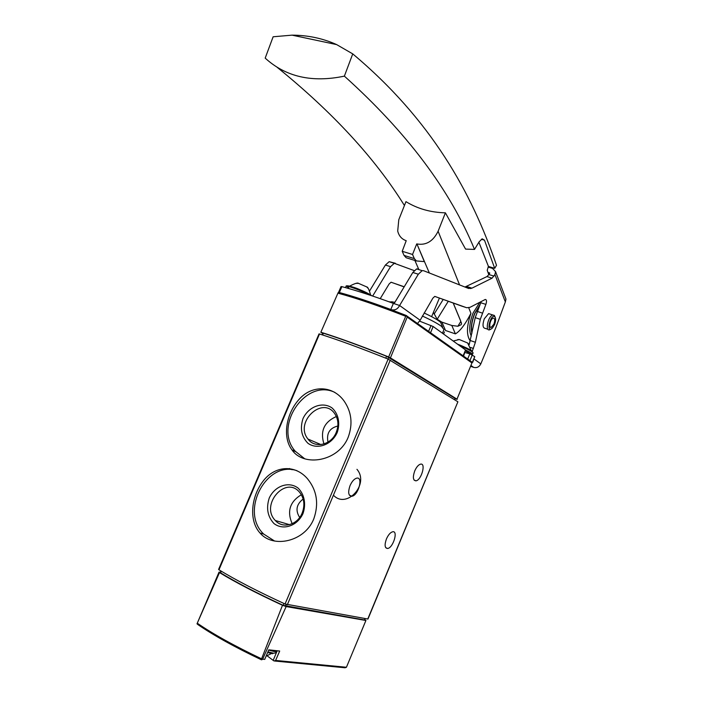 <?xml version="1.0" encoding="UTF-8"?>
<svg xmlns="http://www.w3.org/2000/svg" width="703" height="703" viewBox="0 0 703 703"><rect width="100%" height="100%" fill="white"/><g stroke="black" fill="none" stroke-linecap="round" stroke-linejoin="round"><path stroke-width="1.05" d="M348.187 437.24C352.994 424.006 351.605 411.914 344.048 400.965C332.598 385.156 311.781 385.051 299.267 399.172C286.455 413.1 281.965 436.616 291.938 449.858C303.775 467.416 338.635 461.502 348.187 437.24M218.598 569.43L218.967 569.79C235.356 579.843 257.386 591.249 285.058 603.991L367.959 619.044L457.89 401.791L367.748 619.062M319.021 333.916L319.505 333.987C337.466 339.593 360.34 347.967 388.135 359.11L457.89 401.791M313.784 518.884C319.03 503.814 316.93 490.439 307.492 478.761C294.75 463.962 274.522 465.904 263.063 481.195C251.287 496.371 248.484 520.44 260.04 533.05C273.124 548.621 304.724 541.802 313.784 518.884M277.202 650.767L273.177 660.363L274.038 660.969L275.611 660.433L346.43 667.261L365.929 620.433L364.778 619.703M273.177 660.363L267.219 655.908M346.43 667.261L345.015 667.771L274.829 661.04M286.139 606.566L262.65 659.186L261.815 659.757L261.586 658.825L282.492 605.274L286.139 606.566L365.815 620.468M220.338 572.198L219.037 572.119L219.485 572.585L197.35 623.025M262.65 659.186L264.723 659.388L268.774 649.836L279.689 651.04L275.611 660.433M219.485 572.585C235.347 582.269 256.349 593.165 282.492 605.274M219.037 572.119L197.007 623.816L197.763 624.501C213.413 635.292 234.609 647.041 261.349 659.757L261.815 659.757M220.874 570.95L220.206 572.523L220.601 572.866C236.34 582.479 257.193 593.297 283.168 605.327L364.462 619.967L365.226 618.622M350.068 485.571C352.01 481.309 354.233 478.831 356.764 478.137C363.486 476.564 358.328 495.571 351.86 496.265C348.363 495.923 347.774 492.364 350.068 485.571M386.439 538.946C388.328 534.763 390.42 532.373 392.722 531.767C398.46 530.563 393.039 548.103 387.555 548.489C384.734 548.12 384.365 544.939 386.439 538.946M414.744 470.905C416.484 467.003 418.426 464.753 420.561 464.147C426.255 462.776 421.387 480.272 415.939 480.834C413.004 480.474 412.608 477.161 414.744 470.905M334.83 392.388C305.594 378.117 273.142 426.352 295.172 451.15L304.742 458.804M337.132 432.705C340.472 423.32 338.38 413.496 331.904 407.845C322.405 401.36 308.538 406.598 303.011 418.575C299.829 428.522 301.482 436.756 307.958 443.294C317.308 450.017 331.5 444.955 337.132 432.705M296.965 470.694C266.569 460.043 239.53 511.309 263.643 534.025L274.609 541.055M302.949 513.665C306.341 504.156 304.337 494.007 297.967 487.987C288.608 481.019 274.829 485.914 269.249 498.014C266.015 508.102 267.579 516.608 273.942 523.524C283.151 530.739 297.264 526.037 302.949 513.665M336.359 416.528C324.136 421.976 319.997 431.124 323.96 443.953M337.844 426.027C329.602 428.057 326.315 433.417 327.985 442.125M336.227 432.38C338.872 425.5 338.398 419.304 334.813 413.803C322.572 395.288 294.03 422.398 308.002 439.076C314.856 448.786 331.359 444.999 336.227 432.38M301.35 494.745C289.856 501.687 286.798 511.345 292.167 523.709M303.16 499.016C296.42 504.271 295.242 510.378 299.61 517.346L299.698 517.443M302.141 513.102C305.058 505.264 304.258 498.383 299.733 492.478C285.813 474.92 259.785 504.965 275.33 520.51C282.624 529.016 297.492 525.018 302.141 513.102M356.948 469.323C369.796 484.103 346.561 509.526 333.433 495.184M322.695 333.468L320.849 332.255L338.134 292.676L320.849 332.255M472.1 362.177L406.58 315.77L405.719 316.306L388.645 356.957L390.429 357.871L407.204 317.123L406.299 315.506C379.321 304.988 356.913 297.351 339.083 292.597L338.134 292.676M456.985 399.146L472.196 362.37L456.985 399.146L390.429 357.871M455.069 398.715L457.222 399.366M320.911 332.247C338.705 337.774 361.289 346.017 388.645 356.957M441.519 324.514L440.605 322.273L439.507 321.403C436.326 319.083 431.194 316.271 424.129 312.976M394.945 302.22L388.996 301.789M442.451 333.24L443.953 329.549L441.414 326.28C437.503 323.459 431.141 320.041 422.336 316.016M322.844 333.125L323.371 333.204C340.287 338.547 361.36 346.236 386.571 356.272L455.017 398.346L454.63 399.779M505.404 297.597L505.958 299.074L505.352 301.939L495.668 328.055L480.826 363.873C479.2 366.966 476.819 368.144 473.699 367.405L470.606 366.307M468.145 359.461L472.205 362.309M428.479 331.315L462.679 355.586M338.512 292.466L339.356 292.536C353.345 296.297 370.499 301.939 390.806 309.487L391.527 309.724C395.016 310.498 397.705 309.083 399.603 305.497L394.093 303.643L412.819 272.474L416.651 268.915L418.083 268.968M341.017 286.604L341.869 286.639C355.885 290.321 373.056 295.901 393.372 303.397L394.093 303.643M419.682 321.174L433.153 326.5L465.553 349.971L463.4 355.665M472.706 362.309L474.745 356.623L469.832 353.811L465.052 352.563M417.477 323.512L420.148 320.26L399.603 305.497L418.329 274.223L422.151 270.655L423.575 270.708L468.602 288.476L471.933 288.16L492.109 278.151L494.921 274.574L505.352 301.939M472.275 351.289L475.386 342.282L480.307 319.311L485.878 304.39C486.889 301.288 486.696 299.645 485.272 299.46L470.008 307.325L466.695 307.738L434.753 296.402L432.855 298.186L420.148 320.26M488.014 329.303L485.386 328.424C482.671 328.064 482.311 324.865 484.297 318.811L488.611 313.617L490.211 314.136M488.075 267.052L492.531 268.405L495.562 271.657L494.921 274.574M488.005 272.456L489.798 273.01L488.884 274.548L494.007 276.121M380.226 298.652L389.137 283.95L391.053 282.237L404.234 286.771M444.445 331.93L443.558 334.039M372.669 296.042L390.543 266.674L394.313 263.3L414.199 270.593M464.947 287.035L486.977 276.569L488.884 274.548M395.402 263.3L389.172 261.674L385.402 265.04L369.602 290.91M404.155 286.903L391.114 282.219M469.156 344.795L475.237 317.642L481.195 301.534M434.779 296.394L461.704 306.104M495.079 317.035L494.376 315.454L492.838 314.997C488.216 315.77 484.833 331.324 489.587 329.83L491.037 329.004M494.525 324.61C495.852 321.051 495.984 318.45 494.921 316.825C490.369 312.923 485.641 334.619 492.469 327.976L494.525 324.61M493.928 324.118C495.176 320.34 494.947 318.336 493.26 318.116C490.369 318.6 488.251 328.319 491.221 327.387L493.928 324.118M393.372 303.397L390.806 309.487M453.259 303.063L460.667 320.893M460.562 320.928L461.537 323.257L461.194 324.698L457.89 326.254L451.809 325.48L441.871 322.123L437.169 319.267L433.399 312.396M468.743 307.809L470.94 313.301C465.237 324.355 460.061 331.218 455.403 333.872L445.544 330.507L441.871 322.123M445.403 212.833L438.11 231.252C433.11 241.331 426.044 245.558 416.914 243.941L424.331 261.613L416.422 260.945L406.176 257.746L404.067 255.426L402.213 251.287L406.22 240.698C401.773 239.205 398.935 235.988 397.705 231.041L398.794 219.705L405.965 201.647C417.424 208.721 430.561 212.447 445.403 212.833L465.571 249.099L474.507 249.416C450.184 190.091 406.809 132.331 344.373 76.135L352.739 53.885C431.062 119.598 471.695 192.464 496.511 265.303L494.701 268.335L488.444 266.437L478.892 242.227M453.189 303.037L460.597 320.867M344.373 76.135C312.114 82.901 285.717 76.891 265.189 58.121L273.133 36.776L292.079 35.15C307.958 35.22 322.818 38.366 336.64 44.597L352.739 53.885M474.507 249.416L479.156 241.788L482.232 238.827L484.49 240.18L494.701 268.335M488.444 266.437L487.214 270.295L488.805 274.662M470.94 313.301C466.555 326.157 466.326 335.366 470.263 340.946M292.079 35.15L336.64 44.597M404.436 205.513C375.182 158.412 332.721 112.322 277.061 67.233M416.738 243.888L412.538 254.477L402.213 251.287M412.538 254.477L414.348 258.616L416.422 260.945M471.968 332.95C470.878 327.554 471.801 321.122 474.736 313.67L479.929 304.803M468.55 343.978L467.662 343.011L459.279 339.514L457.732 339.584M463.541 356.201L464.955 351.913M367.941 288.195L366.79 286.947L358.433 283.327L356.386 283.371M388.135 359.11L285.058 603.991M319.505 333.987L218.967 569.79M261.586 658.825C234.556 645.978 213.132 634.124 197.332 623.236M364.462 619.967L365.033 618.587M285.444 606.144L286.156 604.448M283.168 605.327L283.95 603.482M220.601 572.866L221.304 571.214M390.262 360.112L287.307 604.8M276.639 650.706L274.425 651.558L268.643 650.152M276.525 651.277L275.91 652.736L273.713 653.245L267.922 651.848M273.924 650.407L275.321 651.611M272.659 653.711L267.632 652.533M407.204 317.123L471.731 362.81M405.719 316.306C378.504 305.691 355.911 297.975 337.95 293.177M455.017 398.346L454.463 399.682M388.75 357.291L388.003 359.057M386.571 356.272L385.771 358.161M323.371 333.204L322.624 334.971M473.699 367.405L470.94 365.472M392.002 310.058L391.527 309.724M431.053 325.48L428.593 331.359M474.745 356.623L472.486 362.071M472.319 354.874L470.052 360.34M465.553 349.971L463.251 355.507M433.153 326.5L430.693 332.378M480.826 363.873L474.077 359.022M486.977 276.569L492.109 278.151M466.722 286.508L471.933 288.16M418.329 274.223L412.819 272.474M385.402 265.04L390.543 266.674M473.444 348.477L470.509 347.458M475.386 342.282L470.351 340.551M480.307 319.311L475.237 317.642M482.267 313.063L477.188 311.403M485.878 304.39L480.79 302.747M466.695 307.738L461.52 306.042M469.832 353.811L467.636 359.101M341.869 286.639L339.356 292.536M416.914 243.941L429.348 272.984M451.809 325.48L455.403 333.872M438.11 231.252L459.577 284.917M414.875 260.462L418.883 269.627M443.206 299.434L434.138 314.065M484.49 240.18L481.353 239.266M471.291 336.139C468.725 330.682 469.34 322.949 473.128 312.94L479.841 302.237M414.348 258.616L404.067 255.426M471.898 333.275C470.659 327.862 471.546 321.315 474.569 313.608L480.131 304.32M460.79 321.473L457.89 326.254M448.286 301.271L437.169 319.267M472.451 352.062C472.504 350.727 467.539 348.099 457.556 344.18M472.495 354.338L473.057 352.994C472.75 351.72 468.303 349.303 459.727 345.753M472.135 354.751L472.451 354.453C472.671 353.811 470.404 352.344 465.65 350.05M471.159 354.286L465.377 350.911M371.377 295.611C365.393 290.691 339.839 281.885 348.644 287.747M368.811 294.75C361.465 290.497 346.641 285.11 346.034 286.455L345.964 286.631M355.217 290.427L346.43 287.87M359.62 635.644L365.929 620.45M319.03 333.899L218.58 569.456M266.086 656.189L272.413 653.052M414.049 480.035L415.939 480.834M385.701 547.637L387.555 548.489M289.355 468.523L292.105 469.745M349.409 495.176L351.86 496.265M292.149 450.131L295.541 451.607M295.172 451.15L291.938 449.858M263.643 534.025L260.048 533.059M320.911 444.577L308.002 439.076M289.495 524.658L275.33 520.51M406.475 315.612C379.145 304.944 356.43 297.228 338.354 292.474M392.072 301.675L390.499 302.343M440.605 322.273L442.653 327.264M439.41 298.063L431.616 316.658M322.853 333.108L322.123 334.813M422.151 270.655L416.651 268.915M389.172 261.674L394.313 263.3M465.614 286.921L470.825 288.573M495.562 271.657L505.958 299.074M488.611 313.617L492.838 314.997M494.921 316.825L494.376 315.454M341.034 286.56L338.521 292.448M490.237 327.062L491.221 327.387M467.662 343.011L471.124 350.454M459.279 339.514L453.198 341.025M473.101 352.915L471.608 350.779C473.014 351.307 464.455 346.605 457.609 344.215M366.79 286.947C367.818 286.912 369.11 289.636 370.657 295.119M358.433 283.327C357.73 282.544 354.778 283.476 349.567 286.147M371.298 295.585C373.214 296.244 361.043 289.557 354.224 287.492C348.416 285.673 345.683 285.33 346.034 286.455L345.542 287.624"/></g></svg>
